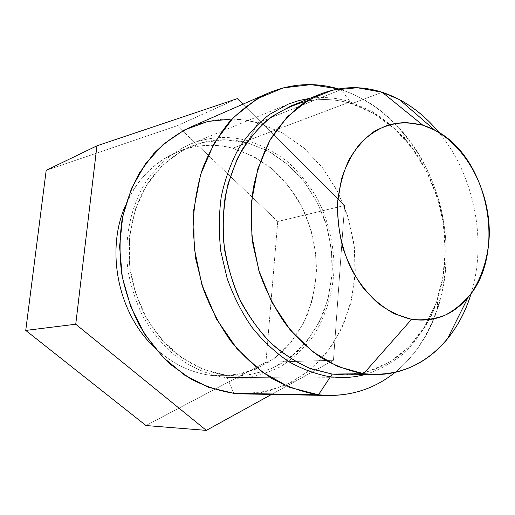 <?xml version="1.0" encoding="UTF-8"?>
<svg xmlns="http://www.w3.org/2000/svg" width="515" height="515" viewBox="0 0 515 515"><rect width="100%" height="100%" fill="white"/><g stroke="black" fill="none" stroke-linecap="round" stroke-linejoin="round"><path stroke-width="0.39" stroke-dasharray="2.58 1.93" d="M277.74 221.508L177.212 125.712L46.183 170.336L177.212 125.712L237.338 98.629L177.212 125.712L277.74 221.508L344.58 205.479L277.74 221.508L265.933 362.303L277.74 221.508M145.977 425.532L265.933 362.303L333.469 360.262L265.933 362.303L145.977 425.532M242.913 104.185L344.58 205.479L333.469 360.262L271.534 394.432L333.469 360.262L344.58 205.479L242.913 104.185M233.778 393.299L260.461 392.733L285.555 385.323L307.906 371.772L326.6 352.981L340.956 330.018L350.528 304.017L355.054 276.143L354.449 247.548L348.79 219.39L338.31 192.79L323.369 168.83L304.494 148.558L282.381 132.941L257.88 122.853L247.309 142.784L232.703 148.249C214.234 143.505 196.022 144.631 178.055 151.635C154.571 161.369 136.996 179.407 125.325 205.762C144.322 159.354 191.464 136.72 232.703 148.249L253.708 156.457L272.731 169.422L288.992 186.436L301.867 206.663L310.88 229.207L315.682 253.11L316.081 277.385L312.019 301.024L303.593 323.002L291.065 342.321L274.868 358.022L255.627 369.229L234.164 375.21L211.485 375.435C190.125 372.751 170.761 363.056 153.399 346.344C170.761 363.056 190.125 372.751 211.485 375.435L226.207 375.274L237.769 375.918C252.569 374.901 266.525 371.141 279.632 364.639L297.277 351.668C307.629 340.969 316.094 328.647 322.66 314.697C328.042 300.097 331.261 284.821 332.323 268.862C332.13 252.801 329.793 237.029 325.319 221.54C319.68 206.476 312.167 192.623 302.801 179.973C292.488 168.244 280.855 158.543 267.89 150.856L247.309 142.784L232.703 148.249C246.569 152.64 259.489 159.341 271.457 168.36C282.671 178.512 292.269 190.267 300.258 203.618C310.938 224.476 316.493 247.818 316.397 271.353C315.315 286.964 312.103 301.912 306.76 316.204C300.239 329.845 291.857 341.902 281.615 352.363C270.439 361.678 258.002 368.598 244.316 373.13L222.873 376.066L211.485 375.435L226.207 375.274L203.103 369.345L181.19 357.339L161.768 339.726L146.041 317.388L135.027 291.561L129.439 263.77L129.606 235.69L135.477 208.993L146.582 185.226L162.154 165.663L181.171 151.243L202.485 142.533L224.913 139.752L247.309 142.784C228.576 137.859 210.094 138.953 191.863 146.048C174.373 153.74 158.935 166.789 147.193 184.248C132.497 208.466 126.227 239.623 130.276 270.645C133.14 286.05 137.898 300.721 144.561 314.659C152.202 327.913 161.259 339.617 171.733 349.769C188.522 363.764 206.676 372.261 226.207 375.274L233.778 393.299L226.207 375.274L249.221 375.042L270.98 368.927L290.454 357.462L306.831 341.4L319.474 321.65L327.958 299.183L332.014 275.029L331.557 250.213L326.645 225.776L317.485 202.71L304.41 182.007L287.911 164.568L268.618 151.249L247.309 142.784L257.88 122.853L245.043 120.111L232.007 119.004M189.971 127.353C212.296 117.999 234.93 116.493 257.88 122.853L341.052 89.668C364.298 97.303 384.602 111.092 401.964 131.035C442.559 177.308 457.23 250.779 437.518 309.09C428.821 335.13 414.697 356.219 395.14 372.345C436.334 338.812 454.03 275.808 442.81 216.976C431.467 158.169 391.703 106.013 341.052 89.668L257.88 122.853L281.795 132.619L303.464 147.657L322.081 167.175L337.01 190.26L347.741 215.965L353.921 243.28L355.318 271.167L351.842 298.565L343.537 324.405L330.611 347.599L313.429 367.092L292.578 381.873L268.836 391.052L243.196 393.911M332.201 374.083C379.664 380.566 421.959 347.207 437.415 299.196C455.054 247.322 441.876 181.332 405.666 140.215C390.183 122.486 372.165 110.326 351.623 103.734L341.052 89.668L338.542 88.908L341.052 89.668L351.623 103.734C336.585 99.099 321.469 98.301 306.264 101.326M291.149 105.91C311.06 98.198 331.216 97.47 351.623 103.734L382.214 92.275L351.623 103.734L374.032 113.661L394.439 128.731L412.109 148.166L426.433 171.083L436.939 196.543L443.286 223.587L445.25 251.198L442.713 278.358L435.703 304.024L424.373 327.154L409.045 346.717L390.196 361.749L368.508 371.36L344.857 374.849M471.154 293.447C487.383 240.782 474.238 174.952 439.025 132.561C474.238 174.952 487.383 240.782 471.154 293.447M365.058 374.65C379.478 369.925 392.636 362.637 404.533 352.788C415.521 341.683 424.701 328.808 432.085 314.15C441.799 290.866 446.125 265.843 445.05 239.089C442.282 203.921 429.368 169.66 408.492 142.938C397.426 130.276 385.123 119.68 371.585 111.15L350.2 101.841L247.503 140.621C261.852 145.275 275.216 152.331 287.589 161.794C299.176 172.435 309.103 184.731 317.356 198.681C328.39 220.465 334.138 244.805 334.055 269.339C332.742 293.756 325.557 316.95 312.991 336.475C303.696 348.719 292.739 358.858 280.109 366.892C266.712 373.497 252.447 377.289 237.325 378.268L225.995 377.624L330.373 376.845L225.995 377.624C206.109 374.592 187.608 365.965 170.491 351.745C159.805 341.432 150.554 329.523 142.745 316.036C135.934 301.848 131.055 286.913 128.106 271.225C123.915 239.61 130.244 207.848 145.159 183.121C157.075 165.296 172.763 151.951 190.55 144.052C209.277 136.687 228.261 135.542 247.503 140.621L350.2 101.841C336.9 97.728 323.459 96.562 309.882 98.339M222.873 376.066L237.769 375.918M178.055 151.635L191.863 146.048M401.964 131.035L405.666 140.215M437.518 309.09L437.415 299.196M288.155 104.165L190.55 144.052M342.758 377.611L237.325 378.268"/><path stroke-width="0.77" d="M46.183 170.336L25.75 330.424L145.977 425.532L206.354 430.385L145.977 425.532L25.75 330.424L75.744 324.231L25.75 330.424L46.183 170.336L96.936 145.816L46.183 170.336M237.338 98.629L242.913 104.185L237.338 98.629L96.936 145.816L237.338 98.629M271.534 394.432L206.354 430.385L75.744 324.231L96.936 145.816L75.744 324.231L206.354 430.385L271.534 394.432M153.399 346.344C117.967 312.508 105.607 250.605 125.325 205.762C105.607 250.605 117.967 312.508 153.399 346.344M232.007 119.004L207.835 121.463L184.595 129.896L163.403 144.2L145.372 163.937L131.537 188.348L122.737 216.326L119.583 246.485L122.319 277.257L130.836 306.992L144.657 334.106L162.978 357.21L184.743 375.21L208.755 387.357L233.778 393.299L318.476 394.793L328.609 395.481C353.657 395.539 375.834 387.827 395.14 372.345C372.989 390.061 347.438 397.541 318.476 394.793L233.778 393.299C219.055 390.956 204.674 386.141 190.627 378.84L170.858 364.659C158.633 353.09 148.005 339.694 138.96 324.463C131.035 308.408 125.274 291.464 121.682 273.626C119.435 255.595 119.538 237.801 121.984 220.246C125.744 203.155 131.583 187.351 139.501 172.834L153.734 153.644C164.71 142.636 176.793 133.874 189.971 127.353L268.231 93.099C254.062 100.148 241.078 109.792 229.272 122.023C218.379 135.625 209.451 151.23 202.485 168.849C196.839 187.363 193.666 206.837 192.977 227.276L195.546 258.021L202.974 288.085C210.21 307.404 219.519 325.12 230.9 341.22C243.26 356.09 256.863 368.476 271.72 378.37C287.01 386.681 302.595 392.16 318.476 394.793L289.559 387.332L261.8 371.746L236.881 348.584L216.429 318.965L201.841 284.557L194.103 247.464L193.724 210.011L200.625 174.527L214.201 143.138L233.417 117.523L256.946 98.886L283.289 87.872L310.957 84.634L338.542 88.908C314.768 82.033 291.336 83.43 268.231 93.099M328.609 395.481L243.196 393.911L233.778 393.299M306.264 101.326C292.282 105.015 279.136 111.395 266.834 120.471C255.26 131.029 245.391 143.84 237.228 158.916L228.036 183.849C224.012 201.893 222.486 220.594 223.459 239.951C225.905 259.296 230.752 277.907 238.007 295.79C246.518 312.856 256.818 327.978 268.914 341.149C281.782 352.93 295.507 362.026 310.094 368.444L332.201 374.083L318.476 394.793L332.201 374.083L363.584 373.729L376.51 374.534C420.684 374.276 457.475 339.881 471.154 293.447C465.888 310.796 457.938 326.001 447.303 339.063C425.261 365.431 397.355 376.993 363.584 373.729L332.201 374.083L311.24 368.875C297.387 363.017 284.261 354.726 271.856 344.014C260.114 332.014 249.897 318.18 241.213 302.498C233.61 286.005 228.113 268.669 224.714 250.483C222.622 232.149 222.802 214.15 225.248 196.485C228.963 179.349 234.679 163.628 242.385 149.318C251.095 136.069 261.195 124.965 272.686 116.004L291.149 105.91L320.497 94.045L301.648 104.41C289.906 113.661 279.6 125.164 270.723 138.915C262.869 153.798 257.062 170.175 253.309 188.046C250.863 206.483 250.747 225.287 252.962 244.451L259.457 272.506C265.869 290.595 274.186 307.243 284.402 322.435C295.513 336.501 307.79 348.269 321.218 357.738C335.059 365.727 349.176 371.058 363.584 373.729L337.531 366.435L312.56 351.636L290.177 329.877L271.836 302.241L258.775 270.291L251.88 235.973L251.578 201.449L257.815 168.843L270.047 140.093L287.364 116.757L308.569 99.929L332.336 90.209L357.313 87.737L382.214 92.275C361.395 85.599 340.827 86.185 320.497 94.045M376.51 374.534L344.857 374.849L332.201 374.083M439.025 132.561C422.892 113.017 403.96 99.588 382.214 92.275L422.873 125.209L406.09 122.454C394.825 122.943 384.087 126.014 373.871 131.653C364.221 138.747 355.968 148.062 349.112 159.592C343.286 172.203 339.488 186.082 337.724 201.236C336.649 224.424 341.439 248.256 351.385 269.216C358.865 282.51 367.723 293.833 377.965 303.193C388.735 311.169 399.936 316.558 411.575 319.351L363.584 373.729L411.575 319.351C434.048 322.512 452.872 315.206 468.045 297.438C507.5 252.846 488.175 156.09 434.628 130.07L422.873 125.209L382.214 92.275L399.486 99.607C414.324 107.577 427.502 118.566 439.025 132.561M411.575 319.351L394.355 313.764C383.096 307.564 372.757 299.009 363.345 288.091C354.738 276.021 347.895 262.528 342.816 247.606C338.934 232.22 337.241 216.77 337.724 201.236L341.464 179.188C345.932 165.476 352.157 153.573 360.146 143.492C368.946 134.711 378.725 128.409 389.475 124.579C400.522 122.248 411.659 122.461 422.873 125.209C462.29 137.434 491.51 188.883 489.16 237.975C487.647 259.129 481.692 277.559 471.283 293.267C463.693 302.691 454.88 310.049 444.831 315.341C434.254 319.255 423.169 320.594 411.575 319.351M309.882 98.339L298.893 100.547L288.155 104.165L269.397 114.504C257.725 123.664 247.47 134.988 238.638 148.487C230.823 163.068 225.036 179.078 221.289 196.518C218.83 214.491 218.675 232.799 220.838 251.442L227.218 278.699C233.54 296.267 241.741 312.418 251.841 327.16C262.83 340.801 274.984 352.209 288.297 361.382C302.022 369.12 316.049 374.276 330.373 376.845L342.758 377.611L347.631 377.45L355.653 376.6L365.058 374.65M399.486 99.607L434.628 130.07M447.303 339.063L468.045 297.438"/></g></svg>
